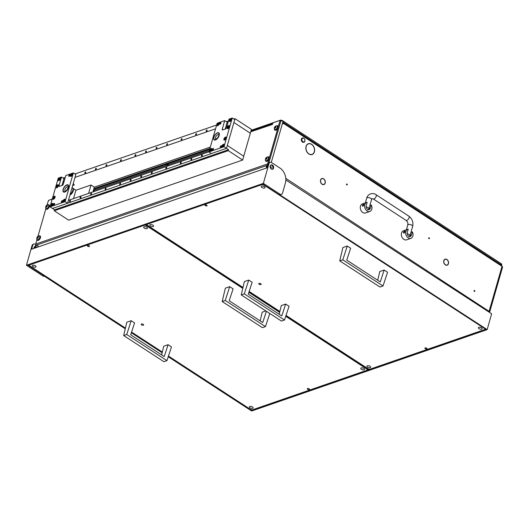 <?xml version="1.0" encoding="UTF-8"?>
<svg xmlns="http://www.w3.org/2000/svg" width="529" height="529" viewBox="0 0 529 529"><rect width="100%" height="100%" fill="white"/><g stroke="black" fill="none" stroke-linecap="round" stroke-linejoin="round"><path stroke-width="0.79" d="M307.316 144.536A5.541 4.087 70.9 0 0 306.179 146.473A5.541 4.087 70.9 0 0 308.771 153.767L308.731 153.906A5.713 4.212 70.9 0 1 306.06 146.388A5.713 4.212 70.9 0 1 307.23 144.397L306.979 144.655M444.505 259.719A3.009 2.222 70.9 0 0 443.917 260.737A3.009 2.222 70.9 0 0 445.286 264.665L445.239 264.811A3.181 2.347 70.9 0 1 443.798 260.658A3.181 2.347 70.9 0 1 444.413 259.58L444.201 259.825M321.262 179.1A3.009 2.222 70.9 0 0 320.68 180.118A3.009 2.222 70.9 0 0 322.042 184.052L321.996 184.191A3.181 2.347 70.9 0 1 320.554 180.039A3.181 2.347 70.9 0 1 321.176 178.967L320.958 179.205M270.18 167.078A1.27 0.932 -109.1 0 1 270.537 168.116M270.16 166.39A1.27 0.932 -109.1 0 1 271.205 168.229A1.27 0.932 -109.1 0 1 270.947 168.665M36.58 247.162A1.27 0.932 -109.1 0 1 36.977 247.354M37.698 247.103A1.27 0.932 70.9 0 0 36.904 246.937A1.27 0.932 70.9 0 0 36.395 247.526A1.27 0.932 70.9 0 0 36.382 247.559M429.409 238.453A0.509 0.37 70.9 0 0 428.669 237.971A0.509 0.37 70.9 0 0 429.409 238.453M347.249 184.707A0.509 0.37 70.9 0 0 346.508 184.224A0.509 0.37 70.9 0 0 347.249 184.707M474.824 291.188A0.509 0.37 70.9 0 0 474.083 290.705A0.509 0.37 70.9 0 0 474.824 291.188M34.868 248.081A2.255 1.66 -109.1 0 1 34.954 247.308L35.674 247.056L36.098 245.588M35.674 247.056A2.255 1.66 70.9 0 0 35.588 247.83M307.481 144.404L307.395 144.258A5.713 4.212 70.9 0 1 308.361 143.716A5.713 4.212 70.9 0 1 314.51 148.913L314.385 148.92A5.541 4.087 70.9 0 0 308.414 143.875A5.541 4.087 70.9 0 0 307.481 144.404M314.424 149.185L314.557 149.191A5.713 4.212 70.9 0 1 312.09 154.521A5.713 4.212 70.9 0 1 308.936 154.045L308.976 153.899A5.541 4.087 70.9 0 0 312.037 154.356A5.541 4.087 70.9 0 0 314.424 149.185M444.664 259.58L444.578 259.441A3.181 2.347 70.9 0 1 445.081 259.17A3.181 2.347 70.9 0 1 448.493 261.994L448.367 262.007A3.009 2.222 70.9 0 0 445.134 259.329A3.009 2.222 70.9 0 0 444.664 259.58M325.17 181.659L325.295 181.659A3.181 2.347 70.9 0 1 323.913 184.561A3.181 2.347 70.9 0 1 322.207 184.33L322.247 184.185A3.009 2.222 70.9 0 0 323.86 184.403A3.009 2.222 70.9 0 0 325.17 181.659M321.42 178.967L321.341 178.822A3.181 2.347 70.9 0 1 321.837 178.551A3.181 2.347 70.9 0 1 325.249 181.381L325.123 181.387A3.009 2.222 70.9 0 0 321.897 178.709A3.009 2.222 70.9 0 0 321.42 178.967M448.407 262.272L448.532 262.278A3.181 2.347 70.9 0 1 447.157 265.181A3.181 2.347 70.9 0 1 445.444 264.943L445.484 264.798A3.009 2.222 70.9 0 0 447.098 265.022A3.009 2.222 70.9 0 0 448.407 262.272M283.279 122.305A1.686 0.827 123.2 0 1 283.306 122.325A1.686 0.827 123.2 0 1 283.458 123.363L283.326 123.846L282.916 123.574L283.326 122.139A0.562 0.417 70.9 0 0 283.048 121.392L271.278 162.449M34.954 247.308L35.668 244.821M283.048 121.392A1.686 0.787 16 0 0 280.74 120.956L280.668 120.982M308.705 143.795A5.713 4.212 70.9 0 0 308.01 143.862M308.414 143.875L307.693 144.126A5.541 4.087 70.9 0 0 307.422 144.238M311.726 154.62A5.713 4.212 70.9 0 0 312.315 154.25M311.032 154.693A5.541 4.087 70.9 0 0 311.317 154.607L312.037 154.356M444.73 259.336A3.181 2.347 -109.1 0 1 445.127 259.329L444.618 259.508M321.493 178.716A3.181 2.347 -109.1 0 1 321.89 178.716L321.381 178.888M446.39 265.267L447.098 265.022A3.181 2.347 -109.1 0 1 446.78 265.267M283.458 123.363L502.008 266.325A1.686 0.787 16 0 1 502.55 267.165L489.649 312.17A1.686 0.787 -164 0 0 489.1 311.33L488.803 311.945M285.786 178.333L489.1 311.33L502.008 266.325L501.267 265.214M301.96 139.087A1.971 1.455 70.9 0 0 302.919 141.706A1.971 1.455 70.9 0 0 304.836 140.972A1.971 1.455 70.9 0 0 303.877 138.353A1.971 1.455 70.9 0 0 301.96 139.087M304.863 141.164A2.255 1.66 -109.1 0 1 303.957 142.222A2.255 1.66 -109.1 0 1 302.066 141.428A2.255 1.66 -109.1 0 1 301.576 139.015A2.255 1.66 -109.1 0 1 302.482 137.963A2.255 1.66 -109.1 0 1 304.373 138.757A2.255 1.66 -109.1 0 1 304.863 141.164M302.396 137.996A2.255 1.66 70.9 0 0 302.304 138.023A2.255 1.66 70.9 0 0 301.398 139.081A2.255 1.66 70.9 0 0 301.887 141.488A2.255 1.66 70.9 0 0 303.778 142.281A2.255 1.66 70.9 0 0 303.864 142.248M410.279 234.691L410.405 234.77A1.124 0.549 123.2 0 1 410.504 235.465L409.512 236.489M410.504 235.465L411.403 235.154A2.817 2.076 70.9 0 1 410.273 236.47A2.817 2.076 70.9 0 1 407.912 235.484A2.817 2.076 70.9 0 1 407.297 232.469L408.243 229.176A4.787 3.524 70.9 0 0 407.786 229.288A4.787 3.524 70.9 0 0 405.862 231.53A4.787 3.524 70.9 0 0 406.9 236.655A4.787 3.524 70.9 0 0 410.914 238.334A4.787 3.524 70.9 0 0 412.845 236.093A4.787 3.524 70.9 0 0 412.349 231.867L410.947 232.35M404.857 231.147L404.963 231.841L403.627 233.031A1.124 0.549 -56.8 0 0 404.348 232.806A1.124 0.549 -56.8 0 0 404.963 231.841A1.124 0.549 -56.8 0 0 404.857 231.147A1.124 0.549 -56.8 0 0 404.136 231.365A1.124 0.549 -56.8 0 0 403.521 232.337A1.124 0.549 -56.8 0 0 403.627 233.031M407.786 229.288L403.475 230.783A4.787 3.524 70.9 0 0 401.544 233.018A4.787 3.524 70.9 0 0 402.589 238.143A4.787 3.524 70.9 0 0 406.603 239.822L410.914 238.334M411.403 235.154L412.349 231.867M369.196 207.818L369.321 207.897A1.124 0.549 123.2 0 1 369.427 208.591L368.435 209.616M369.427 208.591L370.326 208.281A2.817 2.076 70.9 0 1 369.189 209.596A2.817 2.076 70.9 0 1 366.828 208.611A2.817 2.076 70.9 0 1 366.22 205.596L367.159 202.303A4.787 3.524 70.9 0 0 366.709 202.415A4.787 3.524 70.9 0 0 364.779 204.657A4.787 3.524 70.9 0 0 365.823 209.782A4.787 3.524 70.9 0 0 369.837 211.461A4.787 3.524 70.9 0 0 371.761 209.226A4.787 3.524 70.9 0 0 371.272 204.994L369.87 205.477M363.78 204.273L363.879 204.968L362.544 206.158A1.124 0.549 -56.8 0 0 363.271 205.933A1.124 0.549 -56.8 0 0 363.879 204.968A1.124 0.549 -56.8 0 0 363.78 204.273A1.124 0.549 -56.8 0 0 363.053 204.498A1.124 0.549 -56.8 0 0 362.444 205.464A1.124 0.549 -56.8 0 0 362.544 206.158M366.709 202.415L362.391 203.91A4.787 3.524 70.9 0 0 360.467 206.145A4.787 3.524 70.9 0 0 361.512 211.269A4.787 3.524 70.9 0 0 365.519 212.956L369.837 211.461M370.326 208.281L371.272 204.994M478.811 327.299A1.971 0.913 15.8 0 1 481.033 327.55A1.971 0.913 15.8 0 1 482.144 328.774A1.971 0.913 15.8 0 1 481.688 329.17A1.971 0.913 15.8 0 1 479.459 328.919A1.971 0.913 15.8 0 1 478.355 327.696A1.971 0.913 15.8 0 1 478.811 327.299M150.256 224.64A1.971 0.913 15.8 0 1 152.484 224.891A1.971 0.913 15.8 0 1 153.589 226.114A1.971 0.913 15.8 0 1 153.132 226.511A1.971 0.913 15.8 0 1 150.904 226.267A1.971 0.913 15.8 0 1 149.8 225.037A1.971 0.913 15.8 0 1 150.256 224.64M367.357 365.817A1.971 0.913 15.8 0 1 369.586 366.061A1.971 0.913 15.8 0 1 370.697 367.291A1.971 0.913 15.8 0 1 370.24 367.688A1.971 0.913 15.8 0 1 368.012 367.437A1.971 0.913 15.8 0 1 366.901 366.213A1.971 0.913 15.8 0 1 367.357 365.817M261.703 186.122A1.971 0.913 15.8 0 1 263.931 186.373A1.971 0.913 15.8 0 1 265.042 187.597A1.971 0.913 15.8 0 1 264.586 187.993A1.971 0.913 15.8 0 1 262.358 187.749A1.971 0.913 15.8 0 1 261.247 186.525A1.971 0.913 15.8 0 1 261.703 186.122M426.784 348.961A1.124 0.522 -164.2 0 0 427.048 348.737A1.124 0.522 -164.2 0 0 426.414 348.036A1.124 0.522 -164.2 0 0 425.137 347.897A1.124 0.522 -164.2 0 0 424.88 348.122A1.124 0.522 -164.2 0 0 425.514 348.823A1.124 0.522 -164.2 0 0 426.784 348.961M206.799 205.92A1.124 0.522 -164.2 0 0 207.064 205.688A1.124 0.522 -164.2 0 0 206.429 204.988A1.124 0.522 -164.2 0 0 205.159 204.849A1.124 0.522 -164.2 0 0 204.895 205.073A1.124 0.522 -164.2 0 0 205.53 205.774A1.124 0.522 -164.2 0 0 206.799 205.92M259.031 283.379A1.27 0.589 15.8 0 1 260.46 283.537A1.27 0.589 15.8 0 1 261.174 284.324A1.27 0.589 15.8 0 1 260.883 284.582A1.27 0.589 15.8 0 1 259.448 284.423A1.27 0.589 15.8 0 1 258.734 283.637A1.27 0.589 15.8 0 1 259.031 283.379M147.122 223.965L147.122 225.109L243.003 287.459M249.146 291.453L279.887 311.442M286.024 315.429L368.336 368.958L369.877 369.242L484.921 329.488L484.822 328.701L263.607 184.852L262.06 184.568L147.016 224.329M485.153 328.674L484.921 329.488M262.06 184.568L262.166 184.211M361.247 367.926A1.971 0.913 15.8 0 1 363.476 368.177A1.971 0.913 15.8 0 1 364.58 369.401A1.971 0.913 15.8 0 1 364.124 369.797A1.971 0.913 15.8 0 1 361.902 369.553A1.971 0.913 15.8 0 1 360.791 368.323A1.971 0.913 15.8 0 1 361.247 367.926M32.692 265.267A1.971 0.913 15.8 0 1 34.921 265.518A1.971 0.913 15.8 0 1 36.025 266.742A1.971 0.913 15.8 0 1 35.569 267.138A1.971 0.913 15.8 0 1 33.347 266.894A1.971 0.913 15.8 0 1 32.236 265.67A1.971 0.913 15.8 0 1 32.692 265.267M249.8 406.444A1.971 0.913 15.8 0 1 252.022 406.695A1.971 0.913 15.8 0 1 253.133 407.919A1.971 0.913 15.8 0 1 252.677 408.315A1.971 0.913 15.8 0 1 250.448 408.064A1.971 0.913 15.8 0 1 249.344 406.841A1.971 0.913 15.8 0 1 249.8 406.444M144.146 226.756A1.971 0.913 15.8 0 1 146.368 227.001A1.971 0.913 15.8 0 1 147.479 228.23A1.971 0.913 15.8 0 1 147.022 228.627A1.971 0.913 15.8 0 1 144.794 228.376A1.971 0.913 15.8 0 1 143.69 227.153A1.971 0.913 15.8 0 1 144.146 226.756M309.22 389.595A1.124 0.522 -164.2 0 0 309.485 389.364A1.124 0.522 -164.2 0 0 308.85 388.663A1.124 0.522 -164.2 0 0 307.58 388.524A1.124 0.522 -164.2 0 0 307.316 388.749A1.124 0.522 -164.2 0 0 307.951 389.45A1.124 0.522 -164.2 0 0 309.22 389.595M89.242 246.547A1.124 0.522 -164.2 0 0 89.5 246.322A1.124 0.522 -164.2 0 0 88.865 245.621A1.124 0.522 -164.2 0 0 87.596 245.476A1.124 0.522 -164.2 0 0 87.338 245.707A1.124 0.522 -164.2 0 0 87.966 246.402A1.124 0.522 -164.2 0 0 89.242 246.547M141.468 324.006A1.27 0.589 15.8 0 1 142.903 324.165A1.27 0.589 15.8 0 1 143.61 324.958A1.27 0.589 15.8 0 1 143.319 325.209A1.27 0.589 15.8 0 1 141.884 325.051A1.27 0.589 15.8 0 1 141.177 324.264A1.27 0.589 15.8 0 1 141.468 324.006M29.558 264.599L29.558 265.737L125.439 328.086M131.582 332.08L162.324 352.069M168.46 356.063L250.779 409.585L252.32 409.876L367.364 370.115L367.258 369.328L285.733 316.316M367.595 369.302L367.364 370.115M146.103 225.275L144.503 225.195L29.459 264.956M279.662 312.368L248.855 292.339M242.778 288.384L146.044 225.48M144.503 225.195L144.602 224.838M34.616 246.719A2.281 1.68 -109.1 0 1 35.106 246.792M35.192 246.481A2.281 1.68 70.9 0 0 34.954 246.534A2.281 1.68 70.9 0 0 34.035 247.612A2.281 1.68 70.9 0 0 33.949 248.399M272.27 169.287A2.281 1.68 70.9 0 0 272.845 168.394A2.281 1.68 70.9 0 0 272.488 166.166A2.281 1.68 70.9 0 0 270.815 165.088M270.233 165.98A2.281 1.68 -109.1 0 1 271.159 164.909A2.281 1.68 -109.1 0 1 273.063 165.703A2.281 1.68 -109.1 0 1 273.566 168.143A2.281 1.68 -109.1 0 1 272.647 169.214A2.281 1.68 -109.1 0 1 270.736 168.42A2.281 1.68 -109.1 0 1 270.233 165.98M281.415 194.341L280.701 194.593A2.817 2.076 -109.1 0 1 279.1 194.328L279.821 194.077A2.817 2.076 70.9 0 0 281.415 194.341A2.817 2.076 70.9 0 0 282.552 193.019L285.415 182.948A11.261 8.299 70.9 0 0 279.914 168.01L271.688 162.661A2.817 2.076 70.9 0 0 270.088 162.403A2.817 2.076 70.9 0 0 268.95 163.726L263.369 183.384L26.45 265.26L32.031 245.601A2.817 2.076 -109.1 0 1 33.168 244.279L33.889 244.028A2.817 2.076 -109.1 0 1 35.489 244.292L35.655 244.405M168.235 356.744L251.672 411L487.156 329.62L279.1 194.328M487.156 329.62L491.653 313.796L285.845 179.972M270.088 162.403L269.367 162.648A2.817 2.076 70.9 0 0 268.229 163.97L267.145 167.805L31.661 249.192L32.752 245.357A2.817 2.076 -109.1 0 1 33.889 244.028M44.436 276.237A2.817 2.076 -109.1 0 1 42.895 275.959L43.616 275.708L125.267 328.807M131.364 332.767L162.152 352.79M168.334 356.447L251.625 410.61L486.389 329.474L262.701 184.026L27.938 265.155L125.34 328.496M131.457 332.47L162.224 352.479M42.895 275.959L26.45 265.26M263.369 183.384L279.821 194.077M251.625 410.61L251.857 409.79M145.918 224.382L145.759 225.056L242.831 288.173M248.921 292.14L279.715 312.156M285.799 316.117L368.21 369.705L369.189 369.116M145.759 225.056L145.561 224.508M146.116 224.931L242.904 287.862M249.02 291.843L279.788 311.852M285.898 315.82L368.568 369.579M347.262 246.031L342.891 247.539L339.744 260.883L342.799 259.825L347.262 246.031L350.654 248.233L346.766 260.129L380.278 281.924L384.166 270.028L387.559 272.23L383.016 285.977L342.799 259.825M383.016 285.977L379.961 287.035L339.744 260.883M384.166 270.028L379.796 271.536L377.706 280.251M248.756 280.072L244.385 281.58L241.237 294.924L244.292 293.873L248.756 280.072L252.148 282.274L248.26 294.17L281.772 315.965L285.66 304.069L289.052 306.271L284.509 320.019L244.292 293.873M284.509 320.019L281.448 321.077L241.237 294.924M285.66 304.069L281.289 305.577L279.2 314.292M229.698 286.658L225.334 288.166L222.18 301.51L225.242 300.459L229.698 286.658L233.091 288.86L229.202 300.756L262.715 322.551L266.398 311.29M269.783 313.492L265.452 326.605L225.242 300.459M265.452 326.605L262.397 327.663L222.18 301.51M265.829 310.92L262.232 312.163L260.149 320.878M131.192 320.7L126.821 322.207L123.674 335.558L126.729 334.5L131.192 320.7L134.584 322.908L130.696 334.804L164.208 356.592L168.096 344.696L171.489 346.905L166.946 360.652L126.729 334.5M166.946 360.652L163.891 361.704L123.674 335.558M168.096 344.696L163.726 346.204L161.643 354.926M49.971 199.889A1.686 0.787 16 0 1 50.209 199.77L52.252 199.056M251.169 130.313L280.297 120.248A1.686 0.787 16 0 1 282.605 120.685L501.148 263.647A1.686 0.787 16 0 1 501.697 264.48L501.525 265.075M283.286 122.265L500.877 264.599A1.686 0.787 16 0 1 501.188 264.85M166.794 165.048L167.779 165.24L167.726 164.777L166.794 165.048M166.609 164.856A0.846 0.397 16 0 1 166.549 164.79A0.846 0.397 16 0 1 166.483 164.552A0.846 0.397 16 0 1 167.025 164.34A0.846 0.397 16 0 1 167.865 164.618A0.846 0.397 16 0 1 168.11 165.022A0.846 0.397 16 0 1 167.931 165.18A0.846 0.397 16 0 1 167.845 165.207M280.562 121.022L279.742 120.486L273.162 122.754L272.309 124.474L250.746 131.8M93.845 191.591L94.122 190.625A1.686 0.827 123.2 0 1 95.61 188.82L209.649 149.409M280.78 121.372L268.864 162.939M46.843 205.265L48.569 200.372L52.245 199.102M209.914 148.497L94.79 188.284A1.686 0.827 -56.8 0 0 93.706 189.237M38.379 246.864L37.923 245.621A0.562 0.384 69 0 0 37.374 245.218L36.296 245.595A0.562 0.384 -111 0 1 35.8 245.311L35.747 245.185A1.686 1.243 -109.1 0 1 35.721 244.067L36.911 239.901M37.923 236.384L45.838 208.783M279.96 120.837L267.608 163.924A1.686 1.243 70.9 0 0 267.634 165.048L267.965 164.922M272.495 123.958A1.686 1.243 70.9 0 0 272.316 124.341M209.305 150.613L168.162 164.836M167.098 165.2L94.202 190.394M267.059 165.841A0.562 0.384 -111 0 0 266.993 166.43L266.219 166.728A0.562 0.384 69 0 1 266.378 166.08L267.476 165.696A0.562 0.384 -111 0 0 267.667 165.18L267.634 165.048M266.219 166.728L266.676 167.971M267.297 167.263L266.993 166.43M276.283 125.942A2.533 1.237 123.2 0 1 276.713 125.73A2.533 1.237 123.2 0 1 277.48 125.763A2.533 1.237 123.2 0 1 277.474 127.945A2.533 1.237 123.2 0 1 275.477 130.041A2.533 1.237 123.2 0 1 274.703 130.002A2.533 1.237 123.2 0 1 274.386 128.838M277.626 125.902A2.533 1.237 123.2 0 1 277.811 125.981A2.533 1.237 123.2 0 1 277.804 128.163A2.533 1.237 123.2 0 1 275.801 130.253A2.533 1.237 123.2 0 1 275.034 130.22A2.533 1.237 123.2 0 1 274.888 130.088M275.384 127.707L275.9 126.563L275.457 126.358L274.478 128.025L275.384 127.707M275.675 127.251L275.318 127.74M274.915 128.243A1.118 0.542 123.2 0 1 274.478 127.542A1.118 0.542 123.2 0 1 275.464 126.345A1.118 0.542 123.2 0 1 275.9 127.046A1.118 0.542 123.2 0 1 274.915 128.243M275.417 129.598A2.136 1.045 123.2 0 1 274.763 129.572A2.136 1.045 123.2 0 1 274.571 129.347C274.055 127.806 274.518 126.702 275.959 126.028L276.819 125.902A2.136 1.045 123.2 0 1 277.11 125.995A2.136 1.045 123.2 0 1 277.103 127.833A2.136 1.045 123.2 0 1 275.417 129.598M274.849 129.618A2.136 1.045 -56.8 0 0 274.921 129.671A2.136 1.045 -56.8 0 0 275.569 129.704A2.136 1.045 -56.8 0 0 277.262 127.939A2.136 1.045 -56.8 0 0 277.262 126.094A2.136 1.045 -56.8 0 0 277.183 126.047M276.455 125.962A2.136 1.045 123.2 0 1 276.819 125.902M266.464 158.826L266.98 157.682L266.537 157.477L265.551 159.143L266.464 158.826M266.748 158.369L266.398 158.859M265.994 159.361A1.118 0.542 123.2 0 1 265.551 158.66A1.118 0.542 123.2 0 1 266.537 157.463A1.118 0.542 123.2 0 1 266.98 158.164A1.118 0.542 123.2 0 1 265.994 159.361M266.49 160.723A2.136 1.045 123.2 0 1 265.842 160.69A2.136 1.045 123.2 0 1 265.644 160.466C265.135 158.925 265.598 157.821 267.033 157.146L267.899 157.02A2.136 1.045 123.2 0 1 268.183 157.113A2.136 1.045 123.2 0 1 268.183 158.951A2.136 1.045 123.2 0 1 266.49 160.723M265.928 160.737A2.136 1.045 -56.8 0 0 266.001 160.796A2.136 1.045 -56.8 0 0 266.649 160.823A2.136 1.045 -56.8 0 0 268.335 159.057A2.136 1.045 -56.8 0 0 268.342 157.212A2.136 1.045 -56.8 0 0 268.256 157.166M267.535 157.08A2.136 1.045 123.2 0 1 267.899 157.02M37.81 237.845L38.326 236.708L37.883 236.496L36.904 238.162L37.81 237.845M38.095 237.389L37.744 237.878M37.341 238.381A1.118 0.542 123.2 0 1 36.904 237.68A1.118 0.542 123.2 0 1 37.883 236.483A1.118 0.542 123.2 0 1 38.326 237.184A1.118 0.542 123.2 0 1 37.341 238.381M37.837 239.743A2.136 1.045 123.2 0 1 37.189 239.71A2.136 1.045 123.2 0 1 36.997 239.485C36.481 237.951 36.944 236.84 38.379 236.165L39.245 236.04A2.136 1.045 123.2 0 1 39.53 236.132A2.136 1.045 123.2 0 1 39.53 237.977A2.136 1.045 123.2 0 1 37.837 239.743M37.275 239.756A2.136 1.045 -56.8 0 0 37.347 239.816A2.136 1.045 -56.8 0 0 37.995 239.842A2.136 1.045 -56.8 0 0 39.682 238.076A2.136 1.045 -56.8 0 0 39.688 236.232A2.136 1.045 -56.8 0 0 39.609 236.192M38.881 236.099A2.136 1.045 123.2 0 1 39.245 236.04M46.737 206.727L47.246 205.583L46.803 205.378L45.825 207.044L46.737 206.727M47.021 206.27L46.671 206.76M46.268 207.262A1.118 0.542 123.2 0 1 45.825 206.561A1.118 0.542 123.2 0 1 46.81 205.364A1.118 0.542 123.2 0 1 47.246 206.065A1.118 0.542 123.2 0 1 46.268 207.262M46.764 208.624A2.136 1.045 123.2 0 1 46.116 208.591A2.136 1.045 123.2 0 1 45.917 208.366C45.401 206.826 45.864 205.721 47.306 205.047L48.165 204.921A2.136 1.045 123.2 0 1 48.456 205.014A2.136 1.045 123.2 0 1 48.45 206.852A2.136 1.045 123.2 0 1 46.764 208.624M46.195 208.638A2.136 1.045 -56.8 0 0 46.268 208.697A2.136 1.045 -56.8 0 0 46.922 208.724A2.136 1.045 -56.8 0 0 48.608 206.958A2.136 1.045 -56.8 0 0 48.608 205.113A2.136 1.045 -56.8 0 0 48.529 205.073M47.808 204.981A2.136 1.045 123.2 0 1 48.165 204.921M267.357 157.06A2.533 1.237 123.2 0 1 267.786 156.849A2.533 1.237 123.2 0 1 268.553 156.882A2.533 1.237 123.2 0 1 268.553 159.064A2.533 1.237 123.2 0 1 266.55 161.16A2.533 1.237 123.2 0 1 265.783 161.12A2.533 1.237 123.2 0 1 265.465 159.956M268.706 157.02A2.533 1.237 123.2 0 1 268.884 157.1A2.533 1.237 123.2 0 1 268.877 159.282A2.533 1.237 123.2 0 1 266.881 161.371A2.533 1.237 123.2 0 1 266.113 161.338A2.533 1.237 123.2 0 1 265.961 161.206M38.71 236.079A2.533 1.237 123.2 0 1 39.133 235.868A2.533 1.237 123.2 0 1 39.906 235.901A2.533 1.237 123.2 0 1 39.9 238.083A2.533 1.237 123.2 0 1 37.903 240.179A2.533 1.237 123.2 0 1 37.129 240.146A2.533 1.237 123.2 0 1 36.812 238.976M40.052 236.04A2.533 1.237 123.2 0 1 40.23 236.119A2.533 1.237 123.2 0 1 40.23 238.301A2.533 1.237 123.2 0 1 38.227 240.391A2.533 1.237 123.2 0 1 37.46 240.358A2.533 1.237 123.2 0 1 37.314 240.226M47.63 204.961A2.533 1.237 123.2 0 1 48.06 204.749A2.533 1.237 123.2 0 1 48.827 204.783A2.533 1.237 123.2 0 1 48.82 206.965A2.533 1.237 123.2 0 1 46.823 209.061A2.533 1.237 123.2 0 1 46.056 209.028A2.533 1.237 123.2 0 1 45.739 207.857M48.972 204.921A2.533 1.237 123.2 0 1 49.157 205.001A2.533 1.237 123.2 0 1 49.151 207.183A2.533 1.237 123.2 0 1 47.154 209.272A2.533 1.237 123.2 0 1 46.38 209.239A2.533 1.237 123.2 0 1 46.235 209.107M69.524 201.291A0.701 0.344 -56.8 0 0 69.59 201.721A0.701 0.344 -56.8 0 0 70.04 201.582A0.701 0.344 -56.8 0 0 70.423 200.98A0.701 0.344 -56.8 0 0 70.357 200.544A0.701 0.344 -56.8 0 0 69.907 200.683A0.701 0.344 -56.8 0 0 69.524 201.291M80.091 197.634A0.701 0.344 -56.8 0 0 80.157 198.071A0.701 0.344 -56.8 0 0 80.606 197.932A0.701 0.344 -56.8 0 0 80.99 197.324A0.701 0.344 -56.8 0 0 80.924 196.894A0.701 0.344 -56.8 0 0 80.474 197.033A0.701 0.344 -56.8 0 0 80.091 197.634M90.664 193.984A0.701 0.344 -56.8 0 0 90.723 194.414A0.701 0.344 -56.8 0 0 91.18 194.275A0.701 0.344 -56.8 0 0 91.563 193.674A0.701 0.344 -56.8 0 0 91.497 193.237A0.701 0.344 -56.8 0 0 91.048 193.383A0.701 0.344 -56.8 0 0 90.664 193.984M105.152 188.979A0.701 0.344 -56.8 0 0 105.211 189.408A0.701 0.344 -56.8 0 0 105.668 189.27A0.701 0.344 -56.8 0 0 106.051 188.668A0.701 0.344 -56.8 0 0 105.985 188.231A0.701 0.344 -56.8 0 0 105.535 188.37A0.701 0.344 -56.8 0 0 105.152 188.979M119.64 183.966A0.701 0.344 -56.8 0 0 119.706 184.403A0.701 0.344 -56.8 0 0 120.156 184.264A0.701 0.344 -56.8 0 0 120.539 183.662A0.701 0.344 -56.8 0 0 120.473 183.226A0.701 0.344 -56.8 0 0 120.023 183.365A0.701 0.344 -56.8 0 0 119.64 183.966M130.207 180.316A0.701 0.344 -56.8 0 0 130.273 180.753A0.701 0.344 -56.8 0 0 130.723 180.614A0.701 0.344 -56.8 0 0 131.106 180.005A0.701 0.344 -56.8 0 0 131.047 179.576A0.701 0.344 -56.8 0 0 130.59 179.715A0.701 0.344 -56.8 0 0 130.207 180.316M140.78 176.666A0.701 0.344 -56.8 0 0 140.84 177.096A0.701 0.344 -56.8 0 0 141.296 176.957A0.701 0.344 -56.8 0 0 141.679 176.355A0.701 0.344 -56.8 0 0 141.613 175.919A0.701 0.344 -56.8 0 0 141.164 176.058A0.701 0.344 -56.8 0 0 140.78 176.666M151.347 173.009A0.701 0.344 -56.8 0 0 151.413 173.446A0.701 0.344 -56.8 0 0 151.863 173.307A0.701 0.344 -56.8 0 0 152.246 172.699A0.701 0.344 -56.8 0 0 152.18 172.269A0.701 0.344 -56.8 0 0 151.73 172.408A0.701 0.344 -56.8 0 0 151.347 173.009M165.835 168.004A0.701 0.344 -56.8 0 0 165.901 168.44A0.701 0.344 -56.8 0 0 166.351 168.295A0.701 0.344 -56.8 0 0 166.734 167.693A0.701 0.344 -56.8 0 0 166.668 167.257A0.701 0.344 -56.8 0 0 166.218 167.402A0.701 0.344 -56.8 0 0 165.835 168.004M180.323 162.998A0.701 0.344 -56.8 0 0 180.389 163.428A0.701 0.344 -56.8 0 0 180.839 163.289A0.701 0.344 -56.8 0 0 181.222 162.687A0.701 0.344 -56.8 0 0 181.163 162.251A0.701 0.344 -56.8 0 0 180.706 162.39A0.701 0.344 -56.8 0 0 180.323 162.998M190.896 159.341A0.701 0.344 -56.8 0 0 190.962 159.778A0.701 0.344 -56.8 0 0 191.412 159.639A0.701 0.344 -56.8 0 0 191.796 159.031A0.701 0.344 -56.8 0 0 191.729 158.601A0.701 0.344 -56.8 0 0 191.28 158.74A0.701 0.344 -56.8 0 0 190.896 159.341M201.463 155.691A0.701 0.344 -56.8 0 0 201.529 156.128A0.701 0.344 -56.8 0 0 201.979 155.982A0.701 0.344 -56.8 0 0 202.362 155.381A0.701 0.344 -56.8 0 0 202.296 154.944A0.701 0.344 -56.8 0 0 201.847 155.09A0.701 0.344 -56.8 0 0 201.463 155.691M242.646 160.042L250.336 133.235L233.904 122.483L227.311 145.462L243.743 156.214L227.311 145.462L226.491 148.338L228.541 149.681L228.27 150.639L242.646 160.042L68.638 220.176L54.262 210.773L54.54 209.815L50.017 206.859L58.256 178.134L59.347 177.757A1.772 0.866 -56.8 0 0 58.15 179.463A1.772 0.866 -56.8 0 0 58.884 180.568A1.772 0.866 -56.8 0 0 60.412 178.683A1.772 0.866 -56.8 0 0 60.491 178.114A1.772 0.866 -56.8 0 0 60.041 177.519L59.347 177.757M231.166 118.377L230.479 118.615A1.772 0.866 -56.8 0 0 229.275 120.321A1.772 0.866 -56.8 0 0 230.016 121.425A1.772 0.866 -56.8 0 0 231.543 119.541A1.772 0.866 -56.8 0 0 231.623 118.972A1.772 0.866 -56.8 0 0 231.166 118.377L232.257 118L234.724 119.614L226.491 148.338L52.483 208.472L67.58 203.255L65.12 201.642L64.022 202.018A1.772 0.866 -56.8 0 0 65.226 200.312A1.772 0.866 -56.8 0 0 65.305 199.744A1.772 0.866 -56.8 0 0 64.287 199.307A1.772 0.866 -56.8 0 0 62.958 201.093A1.772 0.866 -56.8 0 0 63.335 202.257L51.802 206.244A1.772 0.866 -56.8 0 0 52.999 204.538A1.772 0.866 -56.8 0 0 53.079 203.963A1.772 0.866 -56.8 0 0 52.06 203.533A1.772 0.866 -56.8 0 0 50.738 205.318A1.772 0.866 -56.8 0 0 51.108 206.482L50.017 206.859M68.406 200.379L208.962 151.803M228.27 150.639L54.262 210.773M228.541 149.681L54.54 209.815M207.117 130.445A0.701 0.344 -56.8 0 0 207.051 130.015A0.701 0.344 -56.8 0 0 206.601 130.154A0.701 0.344 -56.8 0 0 206.217 130.756A0.701 0.344 -56.8 0 0 206.284 131.192A0.701 0.344 -56.8 0 0 206.733 131.053A0.701 0.344 -56.8 0 0 207.117 130.445M196.543 134.102A0.701 0.344 -56.8 0 0 196.484 133.665A0.701 0.344 -56.8 0 0 196.028 133.804A0.701 0.344 -56.8 0 0 195.651 134.412A0.701 0.344 -56.8 0 0 195.71 134.842A0.701 0.344 -56.8 0 0 196.166 134.703A0.701 0.344 -56.8 0 0 196.543 134.102M182.055 139.107A0.701 0.344 -56.8 0 0 181.996 138.671A0.701 0.344 -56.8 0 0 181.54 138.816A0.701 0.344 -56.8 0 0 181.156 139.418A0.701 0.344 -56.8 0 0 181.222 139.854A0.701 0.344 -56.8 0 0 181.672 139.709A0.701 0.344 -56.8 0 0 182.055 139.107M167.567 144.113A0.701 0.344 -56.8 0 0 167.508 143.683A0.701 0.344 -56.8 0 0 167.052 143.822A0.701 0.344 -56.8 0 0 166.668 144.424A0.701 0.344 -56.8 0 0 166.734 144.86A0.701 0.344 -56.8 0 0 167.184 144.721A0.701 0.344 -56.8 0 0 167.567 144.113M157.001 147.77A0.701 0.344 -56.8 0 0 156.934 147.333A0.701 0.344 -56.8 0 0 156.485 147.472A0.701 0.344 -56.8 0 0 156.101 148.08A0.701 0.344 -56.8 0 0 156.167 148.51A0.701 0.344 -56.8 0 0 156.617 148.371A0.701 0.344 -56.8 0 0 157.001 147.77M146.427 151.42A0.701 0.344 -56.8 0 0 146.368 150.99A0.701 0.344 -56.8 0 0 145.911 151.129A0.701 0.344 -56.8 0 0 145.535 151.73A0.701 0.344 -56.8 0 0 145.594 152.167A0.701 0.344 -56.8 0 0 146.05 152.028A0.701 0.344 -56.8 0 0 146.427 151.42M135.86 155.07A0.701 0.344 -56.8 0 0 135.794 154.64A0.701 0.344 -56.8 0 0 135.345 154.779A0.701 0.344 -56.8 0 0 134.961 155.381A0.701 0.344 -56.8 0 0 135.027 155.817A0.701 0.344 -56.8 0 0 135.477 155.678A0.701 0.344 -56.8 0 0 135.86 155.07M121.372 160.082A0.701 0.344 -56.8 0 0 121.306 159.646A0.701 0.344 -56.8 0 0 120.857 159.784A0.701 0.344 -56.8 0 0 120.473 160.393A0.701 0.344 -56.8 0 0 120.539 160.823A0.701 0.344 -56.8 0 0 120.989 160.684A0.701 0.344 -56.8 0 0 121.372 160.082M106.884 165.088A0.701 0.344 -56.8 0 0 106.818 164.651A0.701 0.344 -56.8 0 0 106.369 164.79A0.701 0.344 -56.8 0 0 105.985 165.398A0.701 0.344 -56.8 0 0 106.051 165.828A0.701 0.344 -56.8 0 0 106.501 165.689A0.701 0.344 -56.8 0 0 106.884 165.088M96.311 168.738A0.701 0.344 -56.8 0 0 96.252 168.308A0.701 0.344 -56.8 0 0 95.795 168.447A0.701 0.344 -56.8 0 0 95.412 169.049A0.701 0.344 -56.8 0 0 95.478 169.485A0.701 0.344 -56.8 0 0 95.928 169.346A0.701 0.344 -56.8 0 0 96.311 168.738M85.744 172.394A0.701 0.344 -56.8 0 0 85.678 171.958A0.701 0.344 -56.8 0 0 85.229 172.097A0.701 0.344 -56.8 0 0 84.845 172.705A0.701 0.344 -56.8 0 0 84.911 173.135A0.701 0.344 -56.8 0 0 85.361 172.996A0.701 0.344 -56.8 0 0 85.744 172.394M235.002 118.655L251.434 129.4L250.336 133.235L233.904 122.483L235.002 118.655L233.864 119.045M63.09 178.061L64.227 177.671L63.13 181.5L63.943 182.029M72.896 188.245L75.918 190.222L91.014 185.005L94.301 187.154L210.324 147.062M215.554 128.825L74.999 177.4M226.313 121.657L227.45 121.267L226.352 125.095L227.159 125.624M216.652 124.996L74.959 173.962M72.645 185.606L73.762 185.223A1.686 0.787 -164 0 0 74.153 184.879A1.686 0.787 -164 0 0 73.61 184.039L73.174 183.755M64.227 177.671L65.041 178.2M227.45 121.267L228.257 121.789M75.918 190.222L73.511 198.62M63.044 181.804L63.85 182.333M91.014 185.005L88.614 193.396M94.301 187.154L92.945 191.901M224.131 145.396A1.772 0.866 -56.8 0 0 224.21 144.827A1.772 0.866 -56.8 0 0 223.192 144.391A1.772 0.866 -56.8 0 0 221.863 146.176A1.772 0.866 -56.8 0 0 222.24 147.34L224.025 146.725L226.491 148.338L211.388 153.555L208.922 151.942L222.934 147.102A1.772 0.866 -56.8 0 0 224.131 145.396M218.252 122.84A1.772 0.866 -56.8 0 0 217.055 124.546A1.772 0.866 -56.8 0 0 217.789 125.651A1.772 0.866 -56.8 0 0 219.317 123.766A1.772 0.866 -56.8 0 0 219.396 123.197A1.772 0.866 -56.8 0 0 218.946 122.602L217.161 123.217L208.922 151.942M211.904 149.621A1.772 0.866 -56.8 0 0 211.984 149.046A1.772 0.866 -56.8 0 0 210.965 148.616A1.772 0.866 -56.8 0 0 209.643 150.401A1.772 0.866 -56.8 0 0 210.02 151.565L210.707 151.327A1.772 0.866 -56.8 0 0 211.904 149.621M226.187 138.214A1.772 0.866 -56.8 0 0 226.267 137.639A1.772 0.866 -56.8 0 0 225.248 137.209A1.772 0.866 -56.8 0 0 223.926 138.995A1.772 0.866 -56.8 0 0 224.66 140.099A1.772 0.866 -56.8 0 0 226.187 138.214M229.487 126.722A1.772 0.866 -56.8 0 0 229.56 126.153A1.772 0.866 -56.8 0 0 228.541 125.717A1.772 0.866 -56.8 0 0 227.219 127.502A1.772 0.866 -56.8 0 0 227.953 128.607A1.772 0.866 -56.8 0 0 229.487 126.722M220.917 123.211A0.899 0.443 -56.8 0 0 220.838 122.655A0.899 0.443 -56.8 0 0 220.262 122.834A0.899 0.443 -56.8 0 0 219.766 123.607A0.899 0.443 -56.8 0 0 219.852 124.163A0.899 0.443 -56.8 0 0 220.428 123.984A0.899 0.443 -56.8 0 0 220.917 123.211M213.504 149.066A0.899 0.443 -56.8 0 0 213.425 148.51A0.899 0.443 -56.8 0 0 212.843 148.689A0.899 0.443 -56.8 0 0 212.354 149.462A0.899 0.443 -56.8 0 0 212.44 150.018A0.899 0.443 -56.8 0 0 213.015 149.839A0.899 0.443 -56.8 0 0 213.504 149.066M221.413 146.335A0.899 0.443 -56.8 0 0 221.334 145.779A0.899 0.443 -56.8 0 0 220.758 145.958A0.899 0.443 -56.8 0 0 220.262 146.731A0.899 0.443 -56.8 0 0 220.348 147.287A0.899 0.443 -56.8 0 0 220.924 147.108A0.899 0.443 -56.8 0 0 221.413 146.335M219.171 135.464A4.219 2.063 -56.8 0 0 218.788 132.858A4.219 2.063 -56.8 0 0 216.077 133.698A4.219 2.063 -56.8 0 0 213.782 137.328A4.219 2.063 -56.8 0 0 214.166 139.927A4.219 2.063 -56.8 0 0 216.877 139.087A4.219 2.063 -56.8 0 0 219.171 135.464M218.946 122.602L224.713 120.605L227.172 122.219L225.215 129.063M224.713 120.605L222.24 129.228A1.124 0.549 123.2 0 0 222.345 129.922A1.124 0.549 123.2 0 0 222.683 129.936L225.559 128.944A1.124 0.549 123.2 0 0 226.551 127.734L229.024 119.118L230.479 118.615M232.257 118L224.025 146.725M55.062 197.357A1.772 0.866 -56.8 0 0 55.142 196.781A1.772 0.866 -56.8 0 0 54.117 196.352A1.772 0.866 -56.8 0 0 52.794 198.137A1.772 0.866 -56.8 0 0 53.535 199.241A1.772 0.866 -56.8 0 0 55.062 197.357M58.355 185.864A1.772 0.866 -56.8 0 0 58.435 185.295A1.772 0.866 -56.8 0 0 57.416 184.859A1.772 0.866 -56.8 0 0 56.087 186.644A1.772 0.866 -56.8 0 0 56.828 187.749A1.772 0.866 -56.8 0 0 58.355 185.864M71.574 173.532A1.772 0.866 -56.8 0 0 70.37 175.238A1.772 0.866 -56.8 0 0 71.111 176.342A1.772 0.866 -56.8 0 0 72.638 174.458A1.772 0.866 -56.8 0 0 72.718 173.889A1.772 0.866 -56.8 0 0 72.261 173.294L65.808 175.529L63.335 184.145A1.124 0.549 123.2 0 1 62.343 185.348L59.466 186.34A1.124 0.549 123.2 0 1 59.122 186.327A1.124 0.549 123.2 0 1 59.017 185.633L61.49 177.017L60.041 177.519M68.77 175.793A0.899 0.443 123.2 0 1 69.259 175.02A0.899 0.443 123.2 0 1 69.841 174.841A0.899 0.443 123.2 0 1 69.921 175.397A0.899 0.443 123.2 0 1 69.431 176.17A0.899 0.443 123.2 0 1 68.856 176.349A0.899 0.443 123.2 0 1 68.77 175.793M61.357 201.648A0.899 0.443 123.2 0 1 61.847 200.875A0.899 0.443 123.2 0 1 62.429 200.696A0.899 0.443 123.2 0 1 62.508 201.251A0.899 0.443 123.2 0 1 62.019 202.025A0.899 0.443 123.2 0 1 61.443 202.204A0.899 0.443 123.2 0 1 61.357 201.648M53.449 204.379A0.899 0.443 123.2 0 1 53.938 203.605A0.899 0.443 123.2 0 1 54.52 203.427A0.899 0.443 123.2 0 1 54.599 203.982A0.899 0.443 123.2 0 1 54.11 204.756A0.899 0.443 123.2 0 1 53.535 204.935A0.899 0.443 123.2 0 1 53.449 204.379M63.11 189.395A4.219 2.063 123.2 0 1 65.404 185.772A4.219 2.063 123.2 0 1 68.115 184.932A4.219 2.063 123.2 0 1 68.499 187.531A4.219 2.063 123.2 0 1 66.204 191.161A4.219 2.063 123.2 0 1 63.493 192.001A4.219 2.063 123.2 0 1 63.11 189.395A4.219 2.063 123.2 0 1 65.404 185.772A4.219 2.063 123.2 0 1 68.115 184.932A4.219 2.063 123.2 0 1 68.499 187.531A4.219 2.063 123.2 0 1 66.204 191.161A4.219 2.063 123.2 0 1 63.493 192.001A4.219 2.063 123.2 0 1 63.11 189.395M72.261 173.294L73.352 172.917L65.12 201.642M61.49 177.017L63.956 178.63L61.992 185.467M63.335 202.257L64.022 202.018L63.335 202.257M51.108 206.482L51.802 206.244L51.108 206.482M73.352 172.917L75.819 174.53L67.58 203.255M217.459 132.865L217.406 132.885A4.166 2.037 123.2 0 1 219.317 134.035A4.166 2.037 123.2 0 1 217.829 138.009A4.166 2.037 123.2 0 1 213.63 138.651A4.166 2.037 123.2 0 1 215.124 134.776A4.166 2.037 123.2 0 1 217.406 132.885A4.219 2.063 123.2 0 1 217.459 132.865A4.219 2.063 123.2 0 1 218.808 132.872M214.185 139.94A4.219 2.063 123.2 0 1 213.901 139.649A4.219 2.063 123.2 0 1 213.637 138.71A4.219 2.063 123.2 0 1 213.63 138.684M70.159 194.282A4.219 2.063 -56.8 0 0 72.81 190.354A4.219 2.063 -56.8 0 0 72.658 187.967A4.219 2.063 -56.8 0 0 72.427 187.755L72.089 187.531M69.947 195.016A3.994 1.957 -56.8 0 0 73.286 190.81A3.994 1.957 -56.8 0 0 73.141 188.549L72.658 187.967M69.497 175.159L69.068 176.018L69.497 174.967A0.76 0.37 -56.8 0 0 68.949 175.549A0.76 0.37 -56.8 0 0 68.882 176.19A0.76 0.37 -56.8 0 0 69.16 176.243A0.76 0.37 -56.8 0 0 69.788 175.555A0.76 0.37 -56.8 0 0 69.702 174.934A0.76 0.37 -56.8 0 0 69.57 174.94L69.689 175.284M220.494 122.973L220.064 123.839L220.494 122.781A0.76 0.37 -56.8 0 0 219.945 123.363A0.76 0.37 -56.8 0 0 219.879 124.004A0.76 0.37 -56.8 0 0 220.157 124.057A0.76 0.37 -56.8 0 0 220.785 123.376A0.76 0.37 -56.8 0 0 220.699 122.748A0.76 0.37 -56.8 0 0 220.567 122.754L220.686 123.098M63.335 202.038A1.547 0.76 -56.8 0 0 63.407 202.104A1.547 0.76 -56.8 0 0 63.844 202.138M64.379 200.068L63.692 201.377L64.478 200.663L64.379 200.068M64.505 200.484L64.128 201.212M63.857 199.797A1.547 0.76 -56.8 0 0 63.242 201.999A1.547 0.76 -56.8 0 0 64.326 201.609A1.547 0.76 -56.8 0 0 64.941 199.407A1.547 0.76 -56.8 0 0 63.857 199.797M65.305 199.863A1.547 0.76 -56.8 0 0 65.107 199.512A1.547 0.76 -56.8 0 0 65.014 199.473M222.24 147.122A1.547 0.76 -56.8 0 0 222.312 147.188A1.547 0.76 -56.8 0 0 222.749 147.221M223.271 145.151L222.603 146.46L223.39 145.726L223.271 145.151M223.403 145.581L223 146.262M222.735 144.906A1.547 0.76 -56.8 0 0 222.147 147.082A1.547 0.76 -56.8 0 0 223.264 146.659A1.547 0.76 -56.8 0 0 223.846 144.49A1.547 0.76 -56.8 0 0 222.735 144.906M224.21 144.946A1.547 0.76 -56.8 0 0 224.012 144.596A1.547 0.76 -56.8 0 0 223.919 144.556M223.483 145.627L223.04 145.336M210.013 151.347A1.547 0.76 -56.8 0 0 210.092 151.413A1.547 0.76 -56.8 0 0 210.522 151.446M211.051 149.376L210.377 150.686L211.17 149.952L211.051 149.376M211.183 149.806L210.773 150.487M210.509 149.132A1.547 0.76 -56.8 0 0 209.927 151.307A1.547 0.76 -56.8 0 0 211.038 150.884A1.547 0.76 -56.8 0 0 211.62 148.715A1.547 0.76 -56.8 0 0 210.509 149.132M211.984 149.171A1.547 0.76 -56.8 0 0 211.785 148.821A1.547 0.76 -56.8 0 0 211.699 148.781M211.263 149.852L210.82 149.562M217.432 125.499A1.547 0.76 -56.8 0 0 217.505 125.558A1.547 0.76 -56.8 0 0 217.902 125.604M218.464 123.528L217.789 124.837L218.583 124.103L218.464 123.528M218.596 123.951L218.153 124.606M217.922 123.283A1.547 0.76 -56.8 0 0 217.34 125.452A1.547 0.76 -56.8 0 0 218.451 125.036A1.547 0.76 -56.8 0 0 219.032 122.86A1.547 0.76 -56.8 0 0 217.922 123.283M219.396 123.317A1.547 0.76 -56.8 0 0 219.198 122.966A1.547 0.76 -56.8 0 0 219.112 122.926M218.675 124.004L218.232 123.707M229.652 121.273A1.547 0.76 -56.8 0 0 229.725 121.333A1.547 0.76 -56.8 0 0 230.128 121.379M230.684 119.303L230.016 120.612L230.803 119.878L230.684 119.303M230.816 119.733L230.413 120.407M230.148 119.058A1.547 0.76 -56.8 0 0 229.566 121.227A1.547 0.76 -56.8 0 0 230.677 120.81A1.547 0.76 -56.8 0 0 231.259 118.635A1.547 0.76 -56.8 0 0 230.148 119.058M231.623 119.091A1.547 0.76 -56.8 0 0 231.424 118.747A1.547 0.76 -56.8 0 0 231.332 118.701M230.895 119.779L230.452 119.481M227.596 128.454A1.547 0.76 -56.8 0 0 227.668 128.514A1.547 0.76 -56.8 0 0 228.065 128.56M228.627 126.484L227.959 127.793L228.746 127.059L228.627 126.484M228.759 126.914L228.316 127.562M228.085 126.239A1.547 0.76 -56.8 0 0 227.503 128.408A1.547 0.76 -56.8 0 0 228.614 127.992A1.547 0.76 -56.8 0 0 229.196 125.816A1.547 0.76 -56.8 0 0 228.085 126.239M229.56 126.279A1.547 0.76 -56.8 0 0 229.361 125.928A1.547 0.76 -56.8 0 0 229.275 125.882M224.296 139.94A1.547 0.76 -56.8 0 0 224.375 140.006A1.547 0.76 -56.8 0 0 224.772 140.046M225.328 137.97L224.66 139.279L225.453 138.545L225.328 137.97M225.466 138.4L225.056 139.081M224.792 137.725A1.547 0.76 -56.8 0 0 224.21 139.901A1.547 0.76 -56.8 0 0 225.321 139.477A1.547 0.76 -56.8 0 0 225.903 137.309A1.547 0.76 -56.8 0 0 224.792 137.725M226.267 137.765A1.547 0.76 -56.8 0 0 226.068 137.414A1.547 0.76 -56.8 0 0 225.982 137.375M225.546 138.446L225.103 138.155M58.521 180.415A1.547 0.76 -56.8 0 0 58.6 180.475A1.547 0.76 -56.8 0 0 58.997 180.521M59.565 178.445L58.878 179.748L59.671 179.033L59.565 178.445M59.698 178.862L59.268 179.562M59.05 178.167A1.547 0.76 -56.8 0 0 58.435 180.369A1.547 0.76 -56.8 0 0 59.513 179.979A1.547 0.76 -56.8 0 0 60.127 177.777A1.547 0.76 -56.8 0 0 59.05 178.167M60.491 178.233A1.547 0.76 -56.8 0 0 60.293 177.883A1.547 0.76 -56.8 0 0 60.207 177.843M70.747 176.19A1.547 0.76 -56.8 0 0 70.82 176.25A1.547 0.76 -56.8 0 0 71.223 176.296M71.792 174.22L71.104 175.522L71.891 174.808L71.792 174.22M71.918 174.636L71.461 175.311M71.27 173.942A1.547 0.76 -56.8 0 0 70.655 176.144A1.547 0.76 -56.8 0 0 71.739 175.754A1.547 0.76 -56.8 0 0 72.354 173.552A1.547 0.76 -56.8 0 0 71.27 173.942M72.718 174.015A1.547 0.76 -56.8 0 0 72.519 173.664A1.547 0.76 -56.8 0 0 72.427 173.618M72.004 174.689L71.567 174.391M56.464 187.597A1.547 0.76 -56.8 0 0 56.537 187.656A1.547 0.76 -56.8 0 0 56.94 187.702M57.509 185.626L56.821 186.929L57.608 186.215L57.509 185.626M57.641 186.043L57.178 186.717M56.987 185.348A1.547 0.76 -56.8 0 0 56.372 187.55A1.547 0.76 -56.8 0 0 57.456 187.16A1.547 0.76 -56.8 0 0 58.071 184.958A1.547 0.76 -56.8 0 0 56.987 185.348M58.435 185.414A1.547 0.76 -56.8 0 0 58.236 185.071A1.547 0.76 -56.8 0 0 58.144 185.024M57.721 186.089L57.284 185.798M53.171 199.083A1.547 0.76 -56.8 0 0 53.244 199.149A1.547 0.76 -56.8 0 0 53.647 199.188M54.216 197.112L53.522 198.421L54.315 197.707L54.216 197.112M54.342 197.529L53.912 198.23M53.694 196.841A1.547 0.76 -56.8 0 0 53.079 199.043A1.547 0.76 -56.8 0 0 54.163 198.653A1.547 0.76 -56.8 0 0 54.778 196.451A1.547 0.76 -56.8 0 0 53.694 196.841M55.135 196.907A1.547 0.76 -56.8 0 0 54.937 196.557A1.547 0.76 -56.8 0 0 54.851 196.517M51.108 206.264A1.547 0.76 -56.8 0 0 51.187 206.33A1.547 0.76 -56.8 0 0 51.617 206.363M52.153 204.293L51.465 205.602L52.259 204.888L52.153 204.293M52.285 204.71L51.822 205.384M51.637 204.022A1.547 0.76 -56.8 0 0 51.022 206.224A1.547 0.76 -56.8 0 0 52.1 205.834A1.547 0.76 -56.8 0 0 52.715 203.632A1.547 0.76 -56.8 0 0 51.637 204.022M53.079 204.088A1.547 0.76 -56.8 0 0 52.88 203.738A1.547 0.76 -56.8 0 0 52.788 203.698M52.364 204.763L51.928 204.472M54.176 203.744L53.746 204.604L54.17 203.553A0.76 0.37 -56.8 0 0 53.627 204.134A0.76 0.37 -56.8 0 0 53.561 204.776A0.76 0.37 -56.8 0 0 53.839 204.829A0.76 0.37 -56.8 0 0 54.467 204.141A0.76 0.37 -56.8 0 0 54.381 203.52A0.76 0.37 -56.8 0 0 54.249 203.526L54.368 203.87M62.085 201.007L61.655 201.873L62.078 200.815A0.76 0.37 -56.8 0 0 61.536 201.397A0.76 0.37 -56.8 0 0 61.47 202.038A0.76 0.37 -56.8 0 0 61.748 202.091A0.76 0.37 -56.8 0 0 62.376 201.41A0.76 0.37 -56.8 0 0 62.29 200.789A0.76 0.37 -56.8 0 0 62.157 200.789L62.277 201.139M220.99 146.09L220.56 146.956L220.99 145.898A0.76 0.37 -56.8 0 0 220.441 146.48A0.76 0.37 -56.8 0 0 220.375 147.122A0.76 0.37 -56.8 0 0 220.653 147.174A0.76 0.37 -56.8 0 0 221.281 146.493A0.76 0.37 -56.8 0 0 221.201 145.872A0.76 0.37 -56.8 0 0 221.062 145.872L221.182 146.222M213.081 148.828L212.651 149.687L213.075 148.636A0.76 0.37 -56.8 0 0 212.532 149.218A0.76 0.37 -56.8 0 0 212.466 149.859A0.76 0.37 -56.8 0 0 212.744 149.912A0.76 0.37 -56.8 0 0 213.372 149.224A0.76 0.37 -56.8 0 0 213.286 148.603A0.76 0.37 -56.8 0 0 213.154 148.609L213.273 148.953M406.417 229.765L407.766 225.056A2.533 1.184 16 0 1 408.355 224.541A2.533 1.184 16 0 1 411.218 224.871A2.533 1.184 16 0 1 412.64 226.452C413.506 222.22 412.243 218.788 408.857 216.156L375.993 194.659C374.644 193.607 372.839 193.336 370.565 193.852C368.422 194.824 367.133 196.272 366.69 198.183L365.341 202.891M407.766 225.056C407.568 223.608 408.897 223.43 406.08 220.401A2.533 1.237 -56.8 0 0 406.854 220.434A2.533 1.237 -56.8 0 0 408.851 218.338A2.533 1.237 -56.8 0 0 408.857 216.156M406.08 220.401L373.216 198.897A2.533 1.237 -56.8 0 0 373.99 198.937A2.533 1.237 -56.8 0 0 375.987 196.841A2.533 1.237 -56.8 0 0 375.993 194.659M373.216 198.897L372.224 198.639L371.563 199.578A2.533 1.184 -164 0 0 370.141 197.998A2.533 1.184 -164 0 0 367.278 197.674A2.533 1.184 -164 0 0 366.69 198.183M408.553 236.126A1.408 0.655 -164 0 0 408.077 235.689M407.224 233.811A2.533 1.184 16 0 1 409.962 235.789L408.924 236.827M367.476 209.253A1.408 0.655 -164 0 0 367 208.816M366.147 206.945A2.533 1.184 16 0 1 368.885 208.915L367.84 209.953M32.031 245.601L32.752 245.357M268.95 163.726L268.229 163.97M280.297 120.248L280.178 120.665M282.605 120.685L282.486 121.108M501.148 263.647L500.877 264.599M267.608 163.924L35.721 244.067M35.8 245.311L267.667 165.18M94.122 190.625L93.435 190.182M95.61 188.82L94.79 188.284M275.292 127.681L274.677 127.277M275.788 126.92L275.259 126.576M275.543 127.291L274.921 126.887M275.093 128.058L274.558 127.701M266.371 158.799L265.756 158.396M266.867 158.045L266.338 157.695M266.616 158.409L266.001 158.006M266.173 159.176L265.631 158.819M37.718 237.819L37.103 237.415M38.214 237.065L37.685 236.721M37.962 237.428L37.347 237.025M37.519 238.195L36.984 237.845M46.645 206.7L46.023 206.297M47.134 205.946L46.612 205.602M46.889 206.31L46.274 205.907M46.446 207.077L45.904 206.727M74 184.383L73.762 185.223M222.24 129.228L223.106 129.79M59.017 185.633L59.883 186.201M217.862 137.778A3.941 1.931 123.2 0 1 214.166 139.57A3.941 1.931 123.2 0 1 215.091 135.007A3.941 1.931 123.2 0 1 218.788 133.222A3.941 1.931 123.2 0 1 217.862 137.778M215.726 139.266A2.817 1.375 123.2 0 1 216.308 135.94A2.817 1.375 123.2 0 1 216.586 135.589A2.817 1.375 123.2 0 1 218.808 134.558M65.127 191.214A2.671 1.309 123.2 0 1 64.915 189.594A2.671 1.309 123.2 0 1 67.276 186.73A2.671 1.309 123.2 0 1 68.049 186.744C68.598 185.699 67.514 190.572 65.332 191.167L65.16 191.24M64.875 191.696A3.802 1.858 123.2 0 1 63.374 189.303A3.802 1.858 123.2 0 1 66.727 185.236A3.802 1.858 123.2 0 1 68.228 187.63A3.802 1.858 123.2 0 1 64.875 191.696M64.333 200.729L63.883 200.431M64.154 201.033L63.705 200.742M223.231 145.825L222.775 145.528M223.053 146.136L222.603 145.839M211.005 150.051L210.555 149.753M210.833 150.362L210.377 150.064M218.417 124.196L217.968 123.905M218.246 124.507L217.789 124.216M230.644 119.977L230.188 119.68M230.465 120.281L230.016 119.99M228.581 127.158L228.131 126.861M228.409 127.463L227.959 127.172M225.288 138.644L224.838 138.347M225.116 138.955L224.66 138.658M59.526 179.1L59.076 178.802M59.347 179.41L58.891 179.113M71.746 174.874L71.296 174.577M71.567 175.185L71.117 174.887M57.463 186.281L57.013 185.983M57.284 186.592L56.834 186.294M54.17 197.773L53.72 197.476M53.991 198.077L53.541 197.786M52.113 204.954L51.657 204.657M51.935 205.259L51.478 204.968M283.306 122.325L501.79 265.247M323.146 184.647L323.86 184.403M412.64 226.452L409.962 235.789M371.563 199.578L368.885 208.915M168.11 165.022L168.506 163.626M250.925 131.179L272.567 123.7M280.734 121.029L279.907 120.493M277.48 125.763L277.811 125.981M274.703 130.002L275.034 130.22M268.553 156.882L268.884 157.1M265.783 161.12L266.113 161.338M37.129 240.146L37.46 240.358M48.827 204.783L49.157 205.001M218.841 134.578L218.801 134.545C219.171 134.511 218.827 135.543 217.776 137.652L215.759 139.286M223.469 145.62L223.013 145.33M211.243 149.846L210.793 149.555M218.656 123.998L218.206 123.7M230.882 119.772L230.426 119.475M225.526 138.439L225.076 138.148M71.99 174.682L71.541 174.385M57.707 186.089L57.258 185.791M52.351 204.756L51.902 204.465"/></g></svg>
